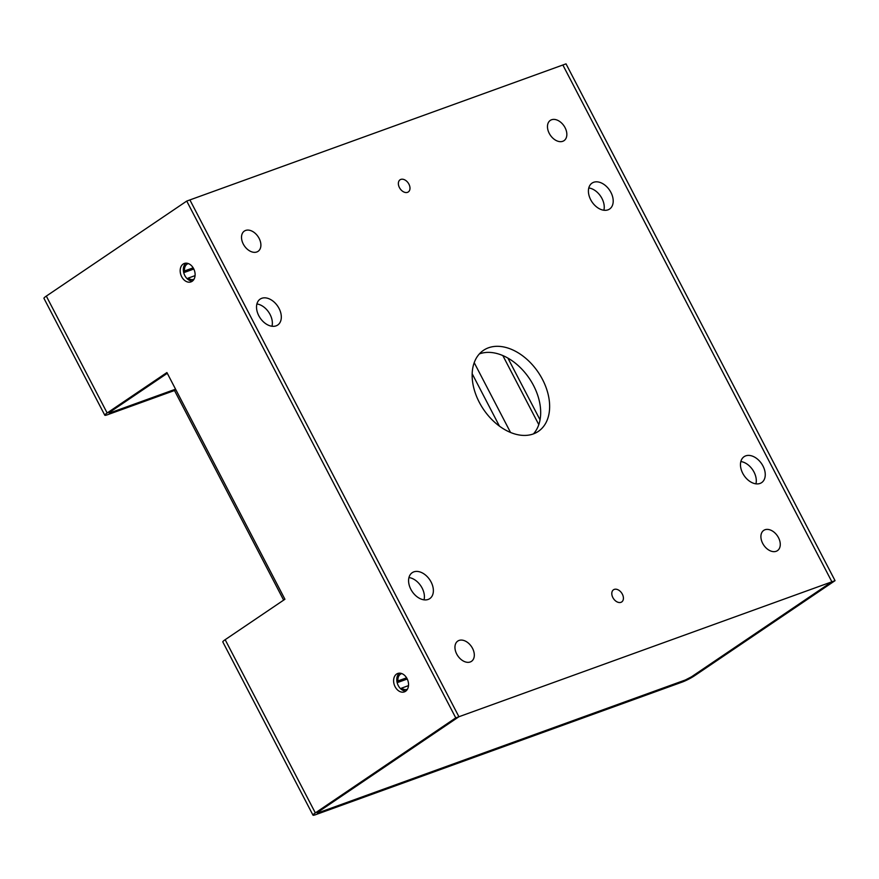 <?xml version="1.0" encoding="UTF-8"?>
<svg xmlns="http://www.w3.org/2000/svg" width="879" height="879" viewBox="0 0 879 879"><rect width="100%" height="100%" fill="white"/><g stroke="black" fill="none" stroke-linecap="round" stroke-linejoin="round"><path stroke-width="1.32" d="M614.245 589.402A7.34 4.955 -124.1 0 1 622.046 593.611A7.34 4.955 -124.1 0 1 621.717 601.95A7.34 4.955 -124.1 0 1 620.97 602.324A7.34 4.955 -124.1 0 1 613.168 598.127A7.34 4.955 -124.1 0 1 613.498 589.787A7.34 4.955 -124.1 0 1 614.245 589.402M400.813 179.415A7.34 4.955 -124.1 0 1 408.614 183.612A7.34 4.955 -124.1 0 1 408.296 191.952A7.34 4.955 -124.1 0 1 407.537 192.336A7.34 4.955 -124.1 0 1 399.736 188.128A7.34 4.955 -124.1 0 1 400.066 179.788A7.34 4.955 -124.1 0 1 400.813 179.415M193.16 267.831L184.513 270.963A8.318 6.043 70.1 0 1 186.996 264.216A8.318 6.043 70.1 0 1 187.974 263.711A8.318 6.043 70.1 0 1 188.37 263.59M401.791 673.589A8.318 6.043 -109.9 0 0 401.406 673.71A8.318 6.043 -109.9 0 0 400.428 674.204A8.318 6.043 -109.9 0 0 397.945 680.95L406.592 677.819M551.551 119.764A12.229 8.263 -124.1 0 1 564.56 126.774A12.229 8.263 -124.1 0 1 564.01 140.662A12.229 8.263 -124.1 0 1 562.758 141.299A12.229 8.263 -124.1 0 1 549.76 134.289A12.229 8.263 -124.1 0 1 550.298 120.401A12.229 8.263 -124.1 0 1 551.551 119.764M459.025 640.439A12.229 8.263 -124.1 0 1 472.023 647.449A12.229 8.263 -124.1 0 1 471.485 661.338A12.229 8.263 -124.1 0 1 470.232 661.975A12.229 8.263 -124.1 0 1 457.234 654.965A12.229 8.263 -124.1 0 1 457.772 641.077A12.229 8.263 -124.1 0 1 459.025 640.439M245.593 230.452A12.229 8.263 -124.1 0 1 258.602 237.451A12.229 8.263 -124.1 0 1 258.052 251.35A12.229 8.263 -124.1 0 1 256.8 251.976A12.229 8.263 -124.1 0 1 243.802 244.977A12.229 8.263 -124.1 0 1 244.34 231.089A12.229 8.263 -124.1 0 1 245.593 230.452M764.983 529.751A12.229 8.263 -124.1 0 1 777.981 536.761A12.229 8.263 -124.1 0 1 777.443 550.65A12.229 8.263 -124.1 0 1 776.19 551.287A12.229 8.263 -124.1 0 1 763.192 544.277A12.229 8.263 -124.1 0 1 763.73 530.389A12.229 8.263 -124.1 0 1 764.983 529.751M479.352 353.929A48.927 33.061 -124.1 0 1 479.505 353.863A48.927 33.061 -124.1 0 1 529.378 378.508A48.927 33.061 -124.1 0 1 533.465 433.874M488.471 347.798A48.927 33.061 -124.1 0 1 540.486 375.838A48.927 33.061 -124.1 0 1 538.322 431.391A48.927 33.061 -124.1 0 1 533.311 433.94A48.927 33.061 -124.1 0 1 481.296 405.9A48.927 33.061 -124.1 0 1 483.472 350.347A48.927 33.061 -124.1 0 1 488.471 347.798M740.843 461.552A15.657 10.581 -124.1 0 1 755.918 483.835M745.689 455.871A15.657 10.581 -124.1 0 1 762.335 464.848A15.657 10.581 -124.1 0 1 761.632 482.626A15.657 10.581 -124.1 0 1 760.038 483.439A15.657 10.581 -124.1 0 1 743.392 474.473A15.657 10.581 -124.1 0 1 744.084 456.695A15.657 10.581 -124.1 0 1 745.689 455.871M256.899 303.969A15.657 10.581 -124.1 0 1 271.985 326.252M261.755 298.3A15.657 10.581 -124.1 0 1 278.39 307.265A15.657 10.581 -124.1 0 1 277.698 325.043A15.657 10.581 -124.1 0 1 276.094 325.856A15.657 10.581 -124.1 0 1 259.448 316.89A15.657 10.581 -124.1 0 1 260.151 299.113A15.657 10.581 -124.1 0 1 261.755 298.3M408.955 577.558A15.657 10.581 -124.1 0 1 424.03 599.841M413.8 571.877A15.657 10.581 -124.1 0 1 430.446 580.854A15.657 10.581 -124.1 0 1 429.754 598.632A15.657 10.581 -124.1 0 1 428.15 599.445A15.657 10.581 -124.1 0 1 411.504 590.479A15.657 10.581 -124.1 0 1 412.196 572.701A15.657 10.581 -124.1 0 1 413.8 571.877M588.787 187.963A15.657 10.581 -124.1 0 1 603.873 210.246M593.633 182.294A15.657 10.581 -124.1 0 1 610.279 191.259A15.657 10.581 -124.1 0 1 609.586 209.037A15.657 10.581 -124.1 0 1 607.982 209.85A15.657 10.581 -124.1 0 1 591.336 200.884A15.657 10.581 -124.1 0 1 592.039 183.107A15.657 10.581 -124.1 0 1 593.633 182.294M407.241 679.017L397.154 682.664M193.809 269.018L183.722 272.666M835.05 580.656L831.886 581.81L691.465 676.83A4.889 0.604 152.5 0 1 685.312 680.005L318.67 812.646L318.286 811.91L318.67 812.646L685.312 680.005L691.465 676.83L831.886 581.81L458.926 716.737L318.495 811.767A4.889 0.604 152.5 0 0 317.319 812.877A4.889 0.604 152.5 0 0 318.67 812.646L318.495 811.767L458.926 716.737L189.897 199.929L562.857 65.002L831.886 581.81L562.857 65.002L566.021 63.859L835.05 580.656L694.63 675.687A9.79 1.22 152.5 0 1 682.324 682.027L315.682 814.668A9.79 1.22 152.5 0 1 312.979 815.141A9.79 1.22 152.5 0 1 315.341 812.91L455.761 717.879L458.926 716.737L189.897 199.929L186.733 201.071L46.312 296.102A9.79 1.22 -27.5 0 0 43.95 298.344L104.799 415.218A9.79 1.22 152.5 0 0 107.502 414.745L174.503 390.507L283.631 600.126M194.006 279.203A8.318 6.043 70.1 0 1 193.633 279.357A8.318 6.043 70.1 0 1 188.238 278.105L187.227 278.786M396.934 681.632L397.945 680.95M400.659 688.784L401.659 688.103A8.318 6.043 -109.9 0 0 407.065 689.356A8.318 6.043 -109.9 0 0 407.438 689.191M183.502 271.633L184.513 270.963M408.504 685.631L401.659 688.103M195.072 275.632L188.238 278.105M192.457 281.049A9.79 7.109 70.1 0 1 184.832 275.577A9.79 7.109 70.1 0 1 185.985 263.162M193.622 268.633A9.79 7.109 70.1 0 1 190.974 281.884A9.79 7.109 70.1 0 1 181.667 276.72A9.79 7.109 70.1 0 1 184.315 263.469A9.79 7.109 70.1 0 1 193.622 268.633M405.889 691.037A9.79 7.109 70.1 0 1 398.264 685.576A9.79 7.109 70.1 0 1 399.418 673.16M407.054 678.632A9.79 7.109 70.1 0 1 404.406 691.872A9.79 7.109 70.1 0 1 395.1 686.719A9.79 7.109 70.1 0 1 397.747 673.468A9.79 7.109 70.1 0 1 407.054 678.632M175.569 389.177L110.49 412.723L110.106 411.987M312.979 815.141L222.805 641.923A9.79 1.22 -27.5 0 1 225.167 639.692L284.928 599.258L166.911 372.553L107.15 412.987A9.79 1.22 152.5 0 0 104.799 415.218M167.296 373.289L110.314 411.844A4.889 0.604 152.5 0 0 109.139 412.965A4.889 0.604 152.5 0 0 110.49 412.723M455.761 717.879L186.733 201.071M175.8 389.628L174.503 390.507M507.908 358.094L540.036 419.821M502.832 355.566L538.794 424.634M472.166 373.729L499.459 426.161M107.15 412.987L46.312 296.102M315.341 812.91L225.167 639.692M510.545 432.468L474.21 362.664"/></g></svg>
